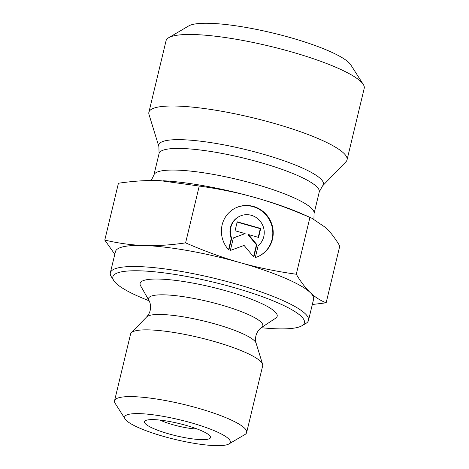 <?xml version="1.0" encoding="UTF-8"?>
<svg xmlns="http://www.w3.org/2000/svg" width="469" height="469" viewBox="0 0 469 469"><rect width="100%" height="100%" fill="white"/><g stroke="black" fill="none" stroke-linecap="round" stroke-linejoin="round"><path stroke-width="0.7" d="M228.866 250.036A26.768 25.695 -116.8 0 1 235.227 208.136A26.768 25.695 -116.8 0 1 270.238 220.418A26.768 25.695 -116.8 0 1 259.398 255.904A26.768 25.695 -116.8 0 1 255.306 257.534L258.143 245.715A17.494 16.79 63.2 0 0 261.385 222.851A17.494 16.79 63.2 0 0 239.419 216.408A17.494 16.79 63.2 0 0 231.704 238.217L228.866 250.036M259.181 256.01A26.768 25.695 63.2 0 0 269.816 220.635A26.768 25.695 63.2 0 0 235.016 208.242M228.567 249.713L231.276 238.434A17.494 16.79 -116.8 0 1 238.991 216.625L239.419 216.408M231.704 238.217L231.276 238.434M235.063 230.754L237.214 221.802L260.717 228.467L258.566 237.42L248.5 234.564L256.848 244.584L253.84 257.118L244.091 245.428L230.332 250.452L233.345 237.918L245.135 233.609L235.063 230.754M245.135 233.609L233.328 237.982M253.547 256.766L256.426 244.795L248.072 234.781L248.5 234.564M256.848 244.584L256.426 244.795M258.22 237.32L260.295 228.679L237.138 222.118M260.717 228.467L260.295 228.679M228.931 443.944L244.912 434.54A67.929 12.61 -166.5 0 0 246.653 432.512A67.929 12.61 -166.5 0 0 197.549 408.048A67.929 12.61 -166.5 0 0 114.547 400.796A67.929 12.61 -166.5 0 0 115.181 403.399L125.153 419.028A54.345 10.089 13.5 0 1 191.041 422.751A54.345 10.089 13.5 0 1 228.931 443.944A54.345 10.089 13.5 0 1 175.13 439.447A54.345 10.089 13.5 0 1 125.153 419.028M185.959 425.33A33.967 6.308 -166.5 0 0 145.331 420.687A33.967 6.308 -166.5 0 0 176.016 435.765A33.967 6.308 -166.5 0 0 210.194 436.264A33.967 6.308 -166.5 0 0 185.959 425.33M246.653 432.512L262.681 365.75A67.929 12.61 -166.5 0 0 262.611 364.319A67.929 12.61 -166.5 0 0 213.577 341.291A67.929 12.61 -166.5 0 0 131.291 332.791A67.929 12.61 -166.5 0 0 130.575 334.034L114.547 400.796M114.805 254.245L104.786 240.081C118.405 243.276 131.555 245.082 144.223 245.51C156.892 245.961 170.687 245.082 185.601 242.872C204.478 251.103 222.582 257.674 239.917 262.581A101.896 18.918 -166.5 0 0 144.223 245.51A101.896 18.918 -166.5 0 0 115.415 251.701L110.35 272.794A101.896 18.918 -166.5 0 0 111.3 276.698L113.791 280.603A98.496 18.285 13.5 0 1 233.222 287.35A98.496 18.285 13.5 0 1 301.895 325.762A98.496 18.285 13.5 0 1 261.227 327.702M296.279 274.242C300.905 281.992 305.559 288.095 310.244 292.568A101.896 18.918 -166.5 0 0 239.97 262.593C257.323 267.523 276.089 271.404 296.279 274.242L309.921 217.411C290.78 209.08 272.653 202.508 255.552 197.689C238.469 192.818 219.697 188.931 199.243 186.041L159.806 180.606C147.33 180.149 133.542 181.028 118.428 183.244L104.786 240.081M301.895 325.762L305.888 323.417A101.896 18.918 -166.5 0 0 308.508 320.368L313.573 299.275A101.896 18.918 -166.5 0 0 310.244 292.568C314.922 297.059 320.221 300.477 326.143 302.822L312.319 304.51M326.143 302.822L339.785 245.985C335.095 238.158 330.44 232.049 325.82 227.664L311.768 218.196L309.921 217.411M149.148 300.793A98.496 18.285 13.5 0 1 113.791 280.603M308.508 320.368A101.896 18.918 -166.5 0 0 234.852 283.675A101.896 18.918 -166.5 0 0 110.35 272.794M226.234 290.897A70.479 13.085 13.5 0 1 275.637 318.216L261.538 327.485A58.754 10.91 13.5 0 0 220.348 304.709A58.754 10.91 13.5 0 0 148.966 300.459L140.612 285.803A70.479 13.085 13.5 0 1 226.234 290.897M185.601 242.872L199.243 186.041M197.279 429.024A25.473 4.731 13.5 0 1 160.128 420.107M162.901 180.741A101.896 18.918 13.5 0 1 162.942 180.741A101.896 18.918 13.5 0 1 255.552 197.689A101.896 18.918 13.5 0 1 303.443 214.474L311.768 218.196M322.52 185.935L345.97 161.723A101.896 18.918 -166.5 0 0 347.042 159.859A101.896 18.918 -166.5 0 0 252.381 117.678A101.896 18.918 -166.5 0 0 148.884 112.284A101.896 18.918 -166.5 0 0 148.995 114.436L158.897 146.656L159.073 153.515A82.362 15.295 13.5 0 1 242.731 157.871A82.362 15.295 13.5 0 1 319.248 191.968L322.52 185.935A84.643 15.717 -166.5 0 0 244.777 149.347A84.643 15.717 -166.5 0 0 158.897 146.656M148.884 112.284L166.055 40.756A101.896 18.918 13.5 0 1 168.676 37.713A101.896 18.918 13.5 0 1 269.552 46.15A101.896 18.918 13.5 0 1 363.264 84.426A101.896 18.918 13.5 0 1 364.214 88.33L347.042 159.859M363.264 84.426L350.806 64.886A84.912 15.764 -166.5 0 0 272.712 32.988A84.912 15.764 -166.5 0 0 188.649 25.959L168.676 37.713M148.966 300.459L149.974 302.769C151.381 308.156 150.279 312.876 146.662 316.921A56.62 10.511 13.5 0 1 215.248 324.003A56.62 10.511 13.5 0 1 256.115 343.197C254.737 337.95 255.898 333.248 259.592 329.086L261.538 327.485M319.248 191.968L314.06 213.583A82.362 15.295 -166.5 0 0 237.543 179.486A82.362 15.295 -166.5 0 0 153.885 175.125L159.073 153.515M146.662 316.921L131.291 332.791M256.115 343.197L262.611 364.319M314.06 213.583L313.925 219.222M151.2 180.506L153.885 175.125"/></g></svg>
